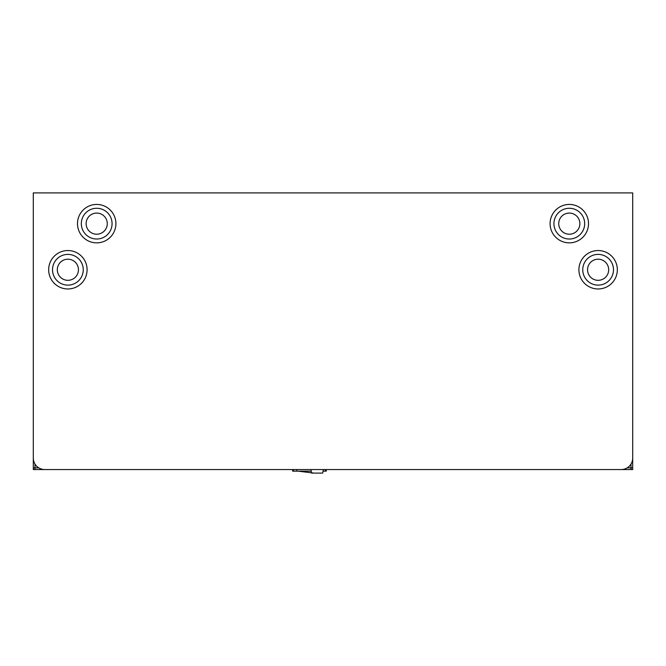 <?xml version="1.0" encoding="UTF-8"?>
<svg xmlns="http://www.w3.org/2000/svg" width="666" height="666" viewBox="0 0 666 666"><rect width="100%" height="100%" fill="white"/><g stroke="black" fill="none" stroke-linecap="round" stroke-linejoin="round"><path stroke-width="1" d="M608.682 469.555L631.01 469.555L631.01 467.865L627.181 467.865M57.318 469.555L34.99 469.555L34.99 467.865L33.3 467.865L33.3 377.339M333.483 469.555L332.517 469.555M632.7 377.339L632.7 467.865L631.01 467.865L631.01 464.036M632.7 194.597L632.7 285.123M632.7 323.551L632.7 338.919M631.085 467.865L631.085 469.555L632.7 469.555L632.7 467.865M33.3 338.919L33.3 323.551M33.3 285.123L33.3 194.597M34.915 467.865L34.915 469.555L33.3 469.555L33.3 467.865M569.305 213.078A10.564 10.564 0 0 0 558.732 223.651A10.564 10.564 0 0 0 569.305 234.216A10.564 10.564 0 0 0 579.87 223.651A10.564 10.564 0 0 0 569.305 213.078M569.305 204.437A19.214 19.214 0 0 0 550.091 223.651A19.214 19.214 0 0 0 569.305 242.857A19.214 19.214 0 0 0 588.511 223.651A19.214 19.214 0 0 0 569.305 204.437M569.305 239.019A15.368 15.368 0 0 0 584.673 223.651A15.368 15.368 0 0 0 569.305 208.275A15.368 15.368 0 0 0 553.929 223.651A15.368 15.368 0 0 0 569.305 239.019M598.118 259.191A10.564 10.564 0 0 0 587.554 269.755A10.564 10.564 0 0 0 598.118 280.319A10.564 10.564 0 0 0 608.682 269.755A10.564 10.564 0 0 0 598.118 259.191M598.118 250.541A19.214 19.214 0 0 0 578.904 269.755A19.214 19.214 0 0 0 598.118 288.969A19.214 19.214 0 0 0 617.332 269.755A19.214 19.214 0 0 0 598.118 250.541M598.118 285.123A15.368 15.368 0 0 0 613.486 269.755A15.368 15.368 0 0 0 598.118 254.387A15.368 15.368 0 0 0 582.75 269.755A15.368 15.368 0 0 0 598.118 285.123M67.882 259.191A10.564 10.564 0 0 0 57.318 269.755A10.564 10.564 0 0 0 67.882 280.319A10.564 10.564 0 0 0 78.446 269.755A10.564 10.564 0 0 0 67.882 259.191M67.882 250.541A19.214 19.214 0 0 0 48.668 269.755A19.214 19.214 0 0 0 67.882 288.969A19.214 19.214 0 0 0 87.096 269.755A19.214 19.214 0 0 0 67.882 250.541M67.882 285.123A15.368 15.368 0 0 0 83.25 269.755A15.368 15.368 0 0 0 67.882 254.387A15.368 15.368 0 0 0 52.514 269.755A15.368 15.368 0 0 0 67.882 285.123M96.695 213.078A10.564 10.564 0 0 0 86.13 223.651A10.564 10.564 0 0 0 96.695 234.216A10.564 10.564 0 0 0 107.268 223.651A10.564 10.564 0 0 0 96.695 213.078M96.695 204.437A19.214 19.214 0 0 0 77.489 223.651A19.214 19.214 0 0 0 96.695 242.857A19.214 19.214 0 0 0 115.909 223.651A19.214 19.214 0 0 0 96.695 204.437M96.695 239.019A15.368 15.368 0 0 0 112.071 223.651A15.368 15.368 0 0 0 96.695 208.275A15.368 15.368 0 0 0 81.327 223.651A15.368 15.368 0 0 0 96.695 239.019M33.3 192.907L33.3 458.025A11.53 11.53 0 0 0 44.83 469.555L621.17 469.555A11.53 11.53 0 0 0 632.7 458.025L632.7 192.907L33.3 192.907M310.905 469.555L311.63 473.093L322.677 473.093L323.393 469.555M311.23 471.153L292.657 471.153L292.657 469.555M326.273 469.555L326.273 471.153L323.068 471.153M298.293 471.178L313.952 473.093M38.819 467.865L34.99 467.865L34.99 464.036M296.686 471.153L296.686 469.555M293.49 469.555L293.49 471.153M325.449 471.153L325.449 469.555"/></g></svg>
